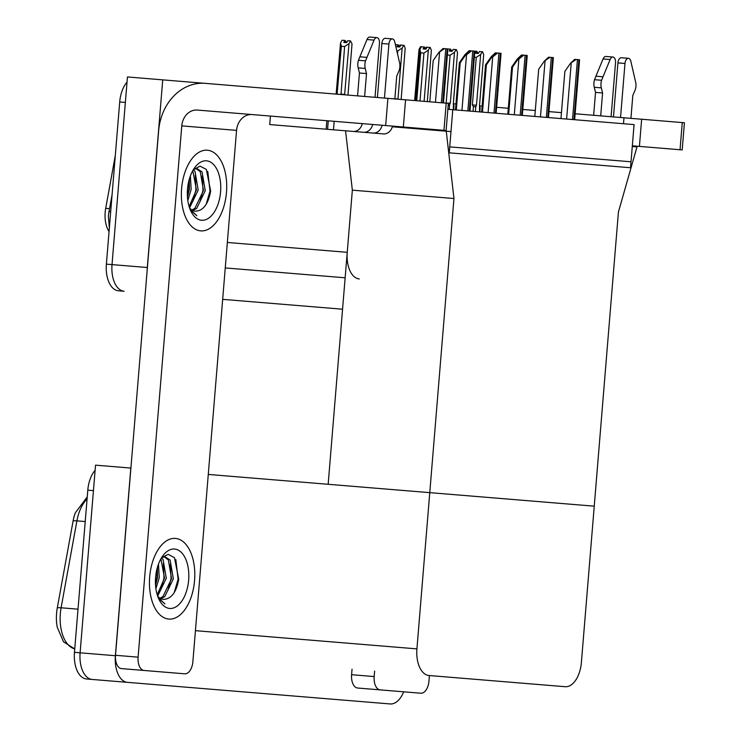 <?xml version="1.0" encoding="UTF-8"?>
<svg xmlns="http://www.w3.org/2000/svg" width="741" height="741" viewBox="0 0 741 741"><rect width="100%" height="100%" fill="white"/><g stroke="black" fill="none" stroke-linecap="round" stroke-linejoin="round"><path stroke-width="1.11" d="M109.057 231.535A22.999 12.801 -85.3 0 1 105.176 212.334A22.999 12.801 -85.3 0 1 105.704 208.369L115.309 155.499M453.955 198.523L446.267 131.213L450.991 131.602L449.731 146.885L631.017 161.788L632.277 146.505L637.001 146.894L618.42 212.037L594.245 506.168L429.771 492.645L416.924 648.875A25.555 14.218 94.7 0 0 429.002 675.514L565.133 686.703A25.555 14.218 94.7 0 0 581.398 662.398L594.245 506.168L429.771 492.645L453.955 198.523L352.345 190.168L347.242 252.32A25.555 14.218 94.7 0 0 359.311 278.959M127.026 82.084A25.555 14.218 -85.3 0 0 119.709 101.971L106.38 264.148A25.555 14.218 -85.3 0 0 118.458 290.787L124.099 291.25A25.555 14.218 -85.3 0 1 112.021 264.611L127.452 76.962L405.568 99.822L403.336 126.998L197.282 110.057A17.043 14.162 94.7 0 0 181.777 125.877L138.095 657.156A12.782 7.114 94.7 0 0 144.134 670.475L121.552 668.614A12.782 7.114 -85.3 0 1 115.513 655.294L158.639 130.814A51.12 42.478 -85.3 0 1 205.155 83.353M147.153 270.456A25.555 14.218 -85.3 0 1 147.302 267.51L162.733 79.861M342.564 309.21L222.671 299.355L342.564 309.21M345.149 277.792L225.255 267.936M452.788 109.696L449.241 152.822L630.526 167.735L634.074 124.599L447.86 109.288M208.277 474.435L429.771 492.645L328.17 484.29L352.345 190.168L345.565 130.796M446.267 131.213L392.332 126.776M403.669 691.807A25.555 14.218 -85.3 0 1 390.183 703.95L92.18 679.451A25.555 14.218 -85.3 0 1 80.102 652.812L95.533 465.163L130.907 468.071M127.461 682.35A25.555 14.218 -85.3 0 1 115.383 655.711L130.814 468.062M429.002 675.514L565.133 686.703M124.099 291.25A25.555 14.218 -85.3 0 1 112.021 264.611L125.359 102.434L119.709 101.971M74.739 648.949L63.504 641.799L57.27 627.284A30.668 17.062 -85.3 0 1 56.575 613.353A30.668 17.062 -85.3 0 1 57.27 608.065L73.072 521.145A30.668 17.062 -85.3 0 1 75.332 512.8L87.234 496.961M354.902 701.051L92.18 679.451A25.555 14.218 -85.3 0 1 80.102 652.812L93.44 490.635L87.799 490.172A25.555 14.218 -85.3 0 1 95.117 470.294M92.18 679.451L86.54 678.988A25.555 14.218 -85.3 0 1 74.461 652.349L87.799 490.172M425.278 48.813L426.223 47.155L430.262 47.489L431.345 50.425L427.316 101.61L431.345 50.425M419.869 52.741L418.952 49.999L414.636 100.572L416.785 100.322L420.693 52.806L419.86 49.48L421.407 46.757L424.232 46.998L423.12 48.934L425.945 49.165L427.048 47.229M419.036 49.406L420.582 46.692L421.407 46.757M476.5 53.315L476.565 51.296L475.463 53.232L478.278 53.463L479.39 51.527L482.595 51.796L483.678 54.723L479.51 105.481L479.557 111.891M455.483 109.918L459.364 62.707L465.005 54.621L466.534 54.741L471.443 50.879L476.565 51.296M478.278 53.463L476.667 51.305M476.852 51.324L476.685 53.333M475.398 111.548L475.796 106.676L473.425 106.732L473.036 111.354M475.796 106.676L476.491 105.231L472.36 104.889L473.425 106.732M476.491 105.231L480.659 54.473L476.268 57.372L472.36 104.889M474.407 57.224L476.268 57.372M480.659 54.473L482.206 51.759M483.586 55.881L479.538 105.481L480.149 108.121L479.844 111.919M483.66 55.316L483.678 54.723M399.112 46.664L400.057 45.006L404.095 45.34L405.179 48.267L401.15 99.461L405.179 48.267M337.072 94.19L341.36 46.285L340.527 42.95L342.073 40.236L344.898 40.468L343.796 42.404L346.621 42.645L347.724 40.699L350.549 40.931L352.021 43.895L347.983 95.089L352.021 43.895M344.611 94.811L348.992 43.654L350.549 40.931M340.527 42.95L336.136 94.116L337.451 93.801M341.36 46.285L344.602 46.553L341.008 94.515M345.019 42.506L345.186 40.496L346.621 42.645M351.919 45.053L351.994 44.497M340.703 94.07L344.824 94.403M348.992 43.654L344.602 46.553M344.834 42.496L344.898 40.468M450.333 51.166L450.398 49.147L449.287 51.083L452.112 51.314L453.223 49.378L456.428 49.638L457.512 52.574L453.344 103.323L453.381 109.742M429.799 101.823L433.198 60.549L438.829 52.472L444.452 48.656L450.398 49.147M452.112 51.314L450.5 49.156M450.685 49.165L450.519 51.185M449.231 109.399L449.63 104.527L448.166 105.565M449.63 104.527L450.315 103.082L446.508 103.194M450.315 103.082L454.492 52.324L450.102 55.223L446.193 102.74M447.416 55.001L450.102 55.223M454.492 52.324L456.039 49.61M457.419 53.732L453.372 103.332L453.983 105.963L453.668 109.761M457.493 53.167L457.512 52.574M424.158 49.017L424.232 46.998M425.945 49.165L424.324 46.998M424.519 47.016L424.352 49.036M415.655 100.23L419.86 49.48M423.945 101.341L420.342 101.045M424.148 100.924L428.326 50.175L423.935 53.074L420.027 100.591M420.693 52.806L423.935 53.074M428.326 50.175L429.873 47.461M431.253 51.574L431.327 51.018M397.991 46.868L398.065 44.84L396.954 46.776L399.779 47.007L400.881 45.071M395.407 44.627L398.065 44.84M399.779 47.007L398.158 44.849M398.352 44.868L398.186 46.878M397.769 99.183L394.888 98.525M397.982 98.775L402.159 48.026L397.769 50.925L397.528 53.76M396.852 50.842L397.769 50.925M402.159 48.026L403.706 45.303M405.086 49.425L405.16 48.869M507.817 114.216L511.698 67.005L517.338 58.919L518.867 59.048L523.776 55.177L526.527 55.399L527.194 55.455L527.157 56.446L522.312 115.411M517.338 58.919L521.525 54.991L523.776 55.177M560.974 118.588L564.864 71.377L570.496 63.291L576.109 59.484L577.443 59.586L579.527 59.762L579.499 60.743L574.645 119.709M570.496 63.291L574.683 59.363L576.109 59.484M194.559 580.583A40.468 22.508 94.7 0 0 175.441 538.411A40.468 22.508 94.7 0 0 149.682 576.896A40.468 22.508 94.7 0 0 168.809 619.078A40.468 22.508 94.7 0 0 194.559 580.583A40.468 22.508 -85.3 0 1 168.809 619.078A40.468 22.508 -85.3 0 1 149.682 576.896A40.468 22.508 -85.3 0 1 175.441 538.411A40.468 22.508 -85.3 0 1 194.559 580.583M226.477 192.382A40.468 22.508 94.7 0 0 207.35 150.21A40.468 22.508 94.7 0 0 181.601 188.696A40.468 22.508 94.7 0 0 200.718 230.868A40.468 22.508 94.7 0 0 226.477 192.382A40.468 22.508 -85.3 0 1 200.718 230.868A40.468 22.508 -85.3 0 1 181.601 188.696A40.468 22.508 -85.3 0 1 207.35 150.21A40.468 22.508 -85.3 0 1 226.477 192.382M252.07 114.559A17.043 14.162 -85.3 0 0 236.564 130.379L192.882 661.657A12.782 7.114 94.7 0 1 184.75 673.81L144.134 670.475M446.193 103.166L448.342 103.342L446.11 130.518L443.961 130.333L446.193 103.166L405.568 99.822M443.961 130.333L403.336 126.998M429.419 675.551L428.965 681.062A12.782 7.114 94.7 0 1 420.832 693.224L357.634 688.028A12.782 7.114 -85.3 0 1 351.595 674.708L352.049 669.188M453.492 103.768L455.974 103.972M479.659 105.917L482.141 106.12M496.637 107.315L508.307 108.269M522.803 109.464L535.298 110.492M548.97 111.613L561.465 112.641M575.136 113.771L641.65 119.236L639.418 146.403L632.332 145.82M682.276 122.58L684.425 122.756L682.192 149.923L680.034 149.747L682.276 122.58L641.65 119.236M680.034 149.747L639.418 146.403M374.622 671.04L374.168 676.561A12.782 7.114 94.7 0 0 380.207 689.88M481.65 112.067L485.531 64.856L491.172 56.77L492.7 56.9L497.609 53.028L500.351 53.25L501.018 53.306L500.99 54.297L496.146 113.253M491.172 56.77L495.349 52.843L497.609 53.028M465.005 54.621L469.183 50.694L471.443 50.879M447.86 48.934L443.47 102.943M438.829 52.472L443.016 48.535L444.452 48.656M534.807 116.439L538.688 69.228L544.329 61.142L549.942 57.326L553.36 57.613L548.479 117.56M544.329 61.142L548.516 57.214L549.942 57.326M508.641 114.281L512.522 67.079L518.163 58.993L522.349 55.056M482.474 112.132L486.355 64.921L491.996 56.835L496.174 52.907M474.851 51.157L469.979 111.104M456.308 109.983L460.189 62.772L465.83 54.686L470.007 50.758M392.498 126.109A10.226 8.494 94.7 0 1 383.458 133.908L342.722 130.564M373.066 133.056A10.226 8.494 -85.3 0 0 382.106 125.248M384.459 98.09L388.905 44.08A5.437 3.029 -85.3 0 1 392.36 38.903A5.437 3.029 -85.3 0 1 394.749 41.829L399.788 63.68A8.521 4.742 -85.3 0 1 398.825 71.219L396.731 76.064L394.851 98.942M377.41 97.506L381.847 43.497L388.905 44.08M375.011 97.312L379.457 43.302A5.437 3.029 -85.3 0 0 376.882 37.634A5.437 3.029 -85.3 0 0 374.048 40.125L365.517 60.864L358.459 60.28L359.848 56.798L366.906 57.381M372.658 124.479A10.226 8.494 94.7 0 1 363.618 132.278L326.16 129.203L326.855 120.709M364.628 96.46L366.508 73.572L359.45 72.998L358.181 67.876A8.521 4.742 -85.3 0 1 358.459 60.28M358.181 67.876L365.239 68.459A8.521 4.742 -85.3 0 1 365.517 60.864M365.239 68.459L366.508 73.572M353.225 131.426A10.226 8.494 -85.3 0 0 362.275 123.617M357.57 95.876L359.45 72.998M326.16 129.203L269.715 124.562L270.409 116.068M376.882 37.634L369.833 37.05A5.437 3.029 94.7 0 0 366.999 39.542L359.848 56.798M392.36 38.903L385.311 38.319A5.437 3.029 94.7 0 0 381.847 43.497M620.541 117.504L624.978 63.485A5.437 3.029 -85.3 0 1 628.442 58.307A5.437 3.029 -85.3 0 1 630.832 61.234L635.861 83.085A8.521 4.742 -85.3 0 1 634.898 90.624L632.814 95.469L630.934 118.356M613.483 116.921L617.92 62.902L624.978 63.485M611.093 116.726L615.53 62.707A5.437 3.029 -85.3 0 0 612.964 57.038A5.437 3.029 -85.3 0 0 610.13 59.539L601.59 80.269L594.541 79.695L595.921 76.203L602.979 76.786M600.701 115.865L602.581 92.986L595.523 92.403L594.254 87.281A8.521 4.742 -85.3 0 1 594.541 79.695M594.254 87.281L601.312 87.864A8.521 4.742 -85.3 0 1 601.59 80.269M601.312 87.864L602.581 92.986M593.643 115.29L595.523 92.403M612.964 57.038L605.906 56.455A5.437 3.029 94.7 0 0 603.072 58.956L595.921 76.203M628.442 58.307L621.384 57.733A5.437 3.029 94.7 0 0 617.92 62.902M187.501 189.177A29.816 16.589 -85.3 0 1 194.781 167.549A29.816 16.589 -85.3 0 1 212.991 163.937A29.816 16.589 -85.3 0 1 220.568 191.9A29.816 16.589 -85.3 0 1 208.527 218.243A29.816 16.589 -85.3 0 1 191.15 211.704A29.816 16.589 -85.3 0 1 187.501 189.177M193.401 169.624L200.079 166.151L206.369 169.439L210.657 191.085C208.258 204.247 203.117 210.953 195.235 211.185A21.294 11.847 94.7 0 1 189.52 207.795M191.947 210.027L194.911 208.295L203.497 190.493L200.283 171.717L196.078 168.587M195.198 168.439L194.651 168.42M192.753 210.49L196.671 208.443L205.266 190.641L202.043 171.866L196.967 168.587L193.725 169.281M189.122 206.572L196.439 189.918L192.817 170.615M189.585 207.878L198.208 190.057L194.985 171.291L193.438 169.587M187.454 197.171L189.39 189.335L189.335 179.09M187.806 200.515L191.15 189.483L190.381 175.932M190.094 209.36L196.865 215.733L190.548 210.324M187.399 196.365L188.853 189.288L189.075 180.054M192.864 201.404L195.911 189.872L195.291 175.182M199.922 201.978L202.969 190.446L202.349 175.756M206.165 204.34L210.027 191.03L207.758 171.43M155.591 577.378A29.816 16.589 -85.3 0 1 162.872 555.759A29.816 16.589 -85.3 0 1 181.073 552.147A29.816 16.589 -85.3 0 1 188.649 580.101A29.816 16.589 -85.3 0 1 176.608 606.444A29.816 16.589 -85.3 0 1 159.241 599.904A29.816 16.589 -85.3 0 1 155.591 577.378M161.482 557.825L168.161 554.351L174.45 557.649L178.738 579.286C176.339 592.457 171.199 599.154 163.316 599.386A21.294 11.847 94.7 0 1 157.601 595.996M160.028 598.237L162.992 596.496L171.579 578.693L168.364 559.927L164.159 556.787M160.843 598.691L164.752 596.644L173.348 578.841L170.124 560.066L165.048 556.787L162.733 556.63M165.048 556.787L161.807 557.491M157.203 594.773L164.53 578.119L160.899 558.816M157.666 596.088L166.29 578.258L163.076 559.492L161.519 557.788M155.536 585.371L157.472 577.535L157.425 567.291M155.888 588.715L159.232 577.684L158.463 564.133M158.176 597.561L164.947 603.934L158.63 598.533M155.49 584.566L156.944 577.489L157.157 568.254M160.945 589.604L163.993 578.073L163.372 563.382M168.003 590.188L171.051 578.656L170.43 563.957M174.246 592.541L178.109 579.23L175.839 559.631M105.704 208.369L109.529 208.675M347.242 252.32L227.348 242.464M147.302 267.51L106.38 264.148M115.383 655.711L74.461 652.349M416.924 648.875L195.429 630.665M110.724 211.296A29.816 4.307 -169.7 0 0 108.853 212.389L112.104 194.54M87.067 498.971A34.077 18.96 94.7 0 0 76.907 520.867L61.105 607.787A34.077 18.96 94.7 0 0 60.327 613.659A34.077 18.96 94.7 0 0 74.748 648.903M57.27 608.065A8.521 1.232 -169.7 0 1 61.105 607.787L78.009 609.176M85.215 521.553L76.907 520.867A8.521 1.232 -169.7 0 0 73.072 521.145M573.932 119.653L578.86 59.706M572.515 119.533L577.443 59.586M566.624 119.051L571.2 63.356M236.564 130.379L181.777 125.877M385.672 125.544L387.904 98.377M115.513 655.294L138.095 657.156M623.496 123.728L623.978 117.782M351.595 674.708L374.168 676.561M442.757 102.888L447.194 48.878M441.34 102.767L445.776 48.767M435.449 102.286L439.543 52.528M547.766 117.504L552.693 57.557M546.349 117.384L551.276 57.437M540.458 116.902L545.033 61.197M521.59 115.346L526.527 55.399M520.173 115.235L525.11 55.288M514.291 114.744L518.867 59.048M495.423 113.197L500.351 53.25M494.006 113.077L498.934 53.139M488.115 112.595L492.7 56.9M469.257 111.048L474.184 51.101M467.84 110.928L472.767 50.981M461.949 110.446L466.534 54.741M333.469 129.805L334.163 121.311M327.578 129.314L328.272 120.829M366.999 39.542L374.048 40.125M603.072 58.956L610.13 59.539M109.353 227.996L108.381 216.011L108.853 212.389"/></g></svg>
